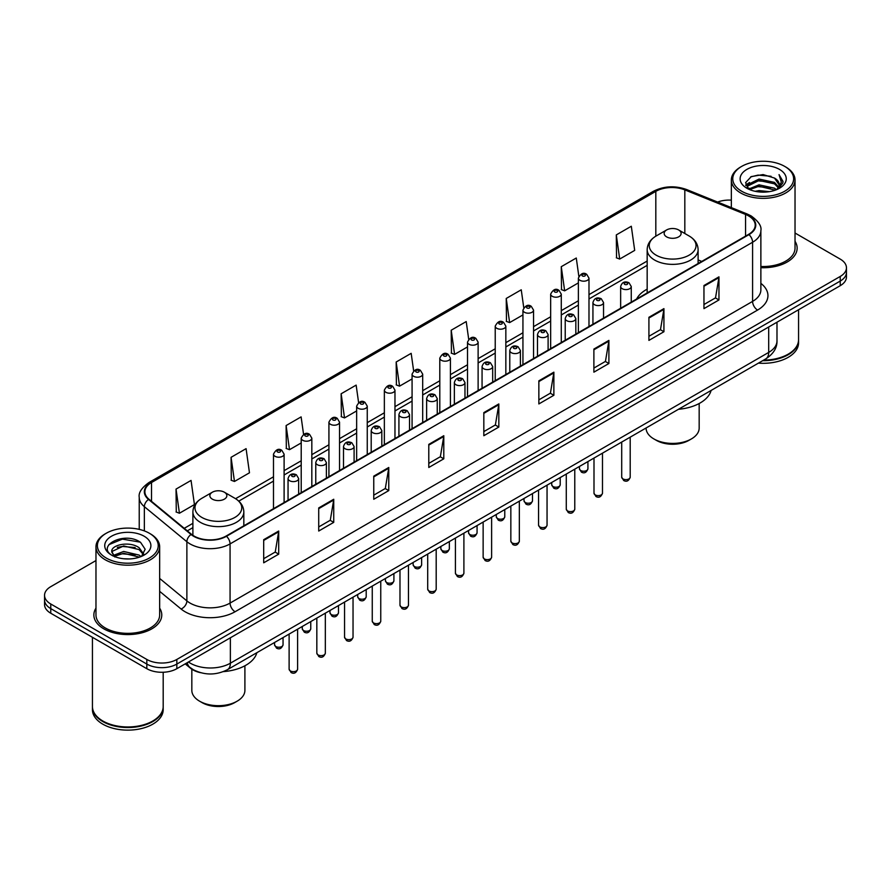<?xml version="1.0" encoding="UTF-8"?>
<svg xmlns="http://www.w3.org/2000/svg" width="891" height="891" viewBox="0 0 891 891"><rect width="100%" height="100%" fill="white"/><g stroke="black" fill="none" stroke-linecap="round" stroke-linejoin="round"><path stroke-width="1.34" d="M647.167 289.152A37.5 21.651 0 0 0 636.608 299.042M200.609 672.694A21.228 12.251 180 0 1 190.485 668.217L185.205 663.862M95.972 560.562L50.765 586.668A21.228 12.251 0 0 0 44.55 595.333L44.55 604.577A21.228 12.251 0 0 0 50.765 613.242L146.826 668.696A21.228 12.251 0 0 0 176.841 668.696L840.235 285.688A21.228 12.251 0 0 0 846.45 277.023L846.45 272.401A21.228 12.251 0 0 1 840.235 281.066A21.228 12.251 0 0 0 846.45 272.401L846.45 267.779A21.228 12.251 0 0 0 840.235 259.114L795.028 233.019M44.55 595.333A21.228 12.251 0 0 0 50.765 603.998L146.826 659.451A21.228 12.251 0 0 0 176.841 659.451L176.841 664.073L840.235 281.066L176.841 664.073A21.228 12.251 0 0 1 146.826 664.073A21.228 12.251 0 0 0 176.841 664.073L176.841 668.696M50.765 603.998L50.765 608.62L146.826 664.073L50.765 608.62A21.228 12.251 0 0 1 44.55 599.955A21.228 12.251 0 0 0 50.765 608.62L50.765 613.242M95.972 608.152A33.958 19.602 0 0 0 93.856 614.968A33.958 19.602 0 0 0 103.802 628.834A33.958 19.602 0 0 0 140.811 633.089A33.958 19.602 0 0 0 161.772 614.968A33.958 19.602 0 0 0 159.656 608.152A33.958 19.602 0 0 1 161.772 614.968A33.958 19.602 0 0 1 140.811 633.089A33.958 19.602 0 0 1 103.802 628.834A33.958 19.602 0 0 1 93.856 614.968A33.958 19.602 0 0 1 95.972 608.152M748.574 215.912A22.643 13.075 180 0 1 755.212 225.145A22.643 13.075 180 0 1 748.574 234.389L226.069 536.059A22.643 13.075 180 0 1 191.509 534.31L148.986 499.25A22.643 13.075 180 0 1 144.899 491.754A22.643 13.075 180 0 1 151.526 482.51L655.821 191.353A22.643 13.075 180 0 1 684.823 189.894L745.555 214.441A22.643 13.075 180 0 1 748.574 215.912M748.975 215.678A23.211 13.398 0 0 0 745.878 214.174L685.146 189.616A23.211 13.398 0 0 0 655.431 191.119L151.125 482.276A23.211 13.398 0 0 0 148.53 499.439L191.053 534.5A23.211 13.398 0 0 0 226.47 536.293L748.975 234.623A23.211 13.398 0 0 0 748.975 215.678M263.691 539.701L263.691 562.811L278.705 554.146L278.705 531.036L263.691 539.701M263.691 558.713L275.252 552.03L278.638 531.804A5.658 3.263 -120 0 0 278.705 531.036M275.152 552.097L278.705 554.146M318.722 507.926L318.722 531.036L333.735 522.371L333.735 499.261L318.722 507.926M318.722 526.937L330.283 520.266L333.668 500.029A5.658 3.263 -120 0 0 333.735 499.261M330.182 520.322L333.735 522.371M373.752 476.15L373.752 499.261L388.766 490.596L388.766 467.485L373.752 476.15M373.752 495.162L385.313 488.491L388.71 468.254A5.658 3.263 -120 0 0 388.766 467.485M385.213 488.546L388.766 490.596M428.794 444.386L428.794 467.485L443.796 458.82L443.796 435.721L428.794 444.386M428.794 463.387L440.354 456.715L443.74 436.479A5.658 3.263 -120 0 0 443.796 435.721M440.243 456.771L443.796 458.82M703.957 285.521L703.957 308.631L718.959 299.955L718.959 276.856L703.957 285.521M703.957 304.522L715.518 297.85L718.903 277.624A5.658 3.263 -120 0 0 718.959 276.856M715.406 297.906L718.959 299.955M648.915 317.296L648.915 340.395L663.929 331.73L663.929 308.62L648.915 317.296M648.915 336.297L660.476 329.625L663.873 309.389A5.658 3.263 -120 0 0 663.929 308.62M660.376 329.681L663.929 331.73M593.885 349.06L593.885 372.171L608.898 363.506L608.898 340.395L593.885 349.06M593.885 368.072L605.446 361.401L608.831 341.164A5.658 3.263 -120 0 0 608.898 340.395M605.345 361.456L608.898 363.506M538.855 380.836L538.855 403.946L553.868 395.281L553.868 372.171L538.855 380.836M538.855 399.847L550.415 393.165L553.801 372.939A5.658 3.263 -120 0 0 553.868 372.171M550.315 393.232L553.868 395.281M483.824 412.611L483.824 435.721L498.826 427.056L498.826 403.946L483.824 412.611M483.824 431.612L495.385 424.94L498.771 404.714A5.658 3.263 -120 0 0 498.826 403.946M495.285 425.007L498.826 427.056M760.869 267.701A33.958 19.602 0 0 0 797.144 248.144A33.958 19.602 0 0 0 795.028 241.316A33.958 19.602 0 0 1 797.144 248.144A33.958 19.602 0 0 1 760.869 267.701M176.841 659.451L840.235 276.444A21.228 12.251 0 0 0 846.45 267.779M731.344 200.141A21.228 12.251 0 0 0 717.6 202.057M303.564 434.318L301.113 416.888L286.111 425.553L286.345 448.518M231.07 457.317L234.467 481.463L249.469 472.798L246.083 448.652L231.07 457.317L231.315 480.294M176.039 489.092L179.425 513.238L194.438 504.573L191.053 480.427L176.039 489.092L176.284 512.058M468.688 339.215L466.216 321.562L451.202 330.227L451.447 353.204M523.752 307.662L521.246 289.798L506.233 298.463L506.478 321.428M578.827 276.232L576.277 258.022L561.263 266.687L561.508 289.653M616.305 234.912L619.69 259.058L634.693 250.393L631.307 226.247L616.305 234.912L616.539 257.878M358.594 402.565L356.144 385.112L341.142 393.777L341.376 416.743M413.636 370.856L411.174 353.337L396.172 362.002L396.417 384.968M396.172 362.002L399.558 386.148L412.076 378.92M399.558 386.148L396.172 384.879M451.202 330.227L454.588 354.373L467.508 346.922M454.588 354.373L451.202 353.103M506.233 298.463L509.619 322.598L522.939 314.913M509.619 322.598L506.233 321.339M561.263 266.687L564.66 290.834L578.37 282.904M564.66 290.834L561.263 289.564M619.69 259.058L616.305 257.789M341.142 393.777L344.527 417.924L356.645 410.929M344.527 417.924L341.142 416.654M286.111 425.553L289.497 449.688L301.214 442.927M289.497 449.688L286.111 448.429M234.467 481.463L231.07 480.204M179.425 513.238L176.039 511.969M741.68 191.242A30.428 17.564 0 0 0 784.704 191.242A30.428 17.564 0 0 0 784.704 166.394L785.706 166.973A31.842 18.377 0 0 1 795.028 179.971A31.842 18.377 0 0 1 775.37 196.956A31.842 18.377 0 0 1 740.677 192.968A31.842 18.377 0 0 1 731.344 179.971A31.842 18.377 0 0 1 740.677 166.973L741.68 166.394A30.428 17.564 0 0 0 741.68 191.242M760.869 266.476A31.842 18.377 0 0 0 795.028 248.144L795.028 179.971M763.62 360.131A35.373 20.426 0 0 0 788.201 354.15A35.373 20.426 0 0 0 798.559 339.705L798.559 309.745M763.476 360.22A35.027 20.215 0 0 0 787.956 354.295A35.027 20.215 0 0 0 788.078 354.217M762.618 360.71A35.373 20.426 0 0 0 798.559 340.284A35.373 20.426 0 0 0 798.559 339.994M758.43 363.127A35.373 20.426 0 0 0 798.559 342.879L798.559 340.284M755.145 191.298L759.043 190.596L769.445 191.643M759.711 191.988L764.812 192.1M748.629 189.092L759.043 184.827L774.502 188.179L776.451 189.716M749.621 189.594L759.043 186.264L775.27 190.162M747.349 187.901L747.738 184.615L759.043 179.046L774.502 182.399L778.634 186.999M747.259 187.489L747.738 186.052L759.043 180.494L774.502 183.847L778.255 187.689M776.54 189.683A15.993 9.233 0 0 0 779.18 184.593A15.993 9.233 0 0 0 774.502 178.066L779.168 184.938M779.502 169.401A23.066 13.32 0 0 0 746.87 169.401A23.066 13.32 0 0 0 746.87 188.235A23.066 13.32 0 0 0 779.502 188.235A23.066 13.32 0 0 0 779.502 169.401M774.502 178.066L763.097 174.569L751.291 176.596L745.589 182.655L748.83 189.248M778.099 188.981L782.855 182.9L783.011 181.463L779.046 174.603L781.362 182.287L776.796 189.571M785.706 166.973L784.704 166.394A30.428 17.564 0 0 0 741.68 166.394M779.046 174.603L783 181.742M750.645 176.908L758.052 175.104L771.094 176.284M745.878 185.606L748.162 183.925M753.285 181.797L758.052 180.884L770.615 181.92M753.285 187.567L758.052 186.653L770.615 187.7M745.7 185.061L749.498 182.477M748.351 188.859L749.498 188.257M646.098 427.981L646.098 428.092A26.53 15.314 0 0 0 653.871 438.929L656.377 440.366A22.999 13.276 0 0 0 688.899 440.366L691.394 438.929A26.53 15.314 0 0 0 699.168 428.092L699.168 403.512M656.377 440.366L653.871 438.929A26.53 15.314 0 0 0 691.394 438.929M666.635 236.872A8.487 4.901 0 0 0 678.641 236.872A8.487 4.901 0 0 0 678.641 229.945L689.177 236.026A23.4 13.51 0 0 1 689.177 255.138A23.4 13.51 0 0 1 656.088 255.138A23.4 13.51 0 0 1 656.088 236.026C650.33 239.456 647.356 244 647.167 249.669A25.471 14.701 0 0 0 654.629 260.061A25.471 14.701 0 0 0 682.383 263.257A25.471 14.701 0 0 0 698.11 249.669C697.92 244 694.947 239.456 689.177 236.026L678.641 229.945A8.487 4.901 0 0 0 666.635 229.945A8.487 4.901 0 0 0 666.635 236.872M678.474 409.292A38.914 22.464 0 0 0 711.107 390.447M191.832 669.208L191.832 690.358A26.53 15.314 0 0 0 199.606 701.195L202.101 702.643A22.999 13.276 0 0 0 234.623 702.643L237.129 701.195A26.53 15.314 0 0 0 244.902 690.358L244.902 665.777M202.101 702.643L199.606 701.195A26.53 15.314 0 0 0 237.129 701.195M212.359 499.149A8.487 4.901 0 0 0 224.365 499.149A8.487 4.901 0 0 0 224.365 492.211L234.912 498.303A23.4 13.51 0 0 1 234.912 517.404A23.4 13.51 0 0 1 201.823 517.404A23.4 13.51 0 0 1 201.823 498.303C196.053 501.722 193.08 506.266 192.89 511.935A25.471 14.701 0 0 0 200.352 522.338A25.471 14.701 0 0 0 228.118 525.523A25.471 14.701 0 0 0 243.833 511.935C243.644 506.266 240.67 501.722 234.912 498.303L224.365 492.211A8.487 4.901 0 0 0 212.359 492.211A8.487 4.901 0 0 0 212.359 499.149M223.385 671.625A38.914 22.464 0 0 0 256.842 652.713M106.296 558.067A30.428 17.564 0 0 0 149.32 558.067A30.428 17.564 0 0 0 149.32 533.23L150.323 533.809A31.842 18.377 0 0 1 159.656 546.807A31.842 18.377 0 0 1 139.998 563.791A31.842 18.377 0 0 1 105.294 559.804A31.842 18.377 0 0 1 95.972 546.807A31.842 18.377 0 0 1 105.294 533.809L106.296 533.23A30.428 17.564 0 0 0 106.296 558.067M95.972 546.807L95.972 614.968A31.842 18.377 0 0 0 105.294 627.966A31.842 18.377 0 0 0 139.998 631.953A31.842 18.377 0 0 0 159.656 614.968L159.656 546.807M152.706 721.053A35.027 20.215 0 0 1 152.573 721.12A35.027 20.215 0 0 1 103.044 721.12L102.799 720.975A35.373 20.426 0 0 0 152.829 720.975A35.373 20.426 0 0 0 163.187 706.541L163.187 672.26M92.441 706.83A35.373 20.426 0 0 0 92.441 707.12A35.373 20.426 0 0 0 102.799 721.554A35.373 20.426 0 0 0 141.346 725.987A35.373 20.426 0 0 0 163.187 707.12A35.373 20.426 0 0 0 163.187 706.83M92.441 707.12L92.441 709.715A35.373 20.426 0 0 0 102.799 724.16A35.373 20.426 0 0 0 141.346 728.582A35.373 20.426 0 0 0 163.187 709.715L163.187 707.12M123.949 558.78L129.34 558.935M113.369 555.394L123.671 551.462L139.119 555.082L140.99 556.585M114.315 556.385L123.671 553.3L139.464 557.142M111.821 551.518L114.46 556.507M111.854 552.019C110.128 544.891 129.652 540.67 139.119 547.742L143.718 554.091M111.921 552.453L112.366 551.273L123.671 545.96L139.119 549.58L143.351 554.57M141.535 556.352L145.155 549.257L140.578 542.374C124.395 530.735 95.627 546.06 112.244 555.472L113.068 555.973M144.13 536.226A23.066 13.32 0 0 0 111.498 536.226A23.066 13.32 0 0 0 111.498 555.071A23.066 13.32 0 0 0 144.13 555.071A23.066 13.32 0 0 0 144.13 536.226M114.816 556.986L111.887 552.275M92.441 637.299L92.441 706.541A35.373 20.426 0 0 0 102.799 720.975L103.044 721.12M150.323 533.809L149.32 533.23A30.428 17.564 0 0 0 106.296 533.23M108.869 544.679L122.412 539.122L140.266 542.162M117.334 547.386L122.412 546.461L135.165 547.553M117.334 554.725L122.412 553.801L135.165 554.893M188.446 662.002A28.3 16.339 0 0 0 190.351 663.205A28.3 16.339 0 0 0 230.368 663.205L768.688 352.413A28.3 16.339 0 0 0 776.985 340.863C777.186 347.88 773.444 353.894 765.759 358.895L227.439 669.687A14.156 8.175 60 0 0 230.368 663.205L230.368 637.789M768.688 326.997L768.688 352.413A14.156 8.175 60 0 1 765.759 358.895M187.299 662.659A14.156 9.467 129.5 0 0 189.772 667.259L185.473 663.717M840.235 285.688L840.235 276.444M146.826 668.696L146.826 659.451M760.869 283.371A35.373 20.426 180 0 1 757.584 310.068L235.079 611.738A7.072 4.087 60 0 1 230.067 603.073L752.583 301.403A28.3 16.339 0 0 0 760.869 289.853L760.869 230.691A28.3 16.339 180 0 1 752.583 242.252A7.072 4.087 -120 0 0 748.975 234.623M235.079 611.738A35.373 20.426 180 0 1 185.05 611.738A35.373 20.426 180 0 1 181.085 609.01L159.656 591.334M191.053 534.5A7.072 4.733 129.5 0 0 186.876 541.739L186.876 600.89A28.3 16.339 0 0 0 190.05 603.073A28.3 16.339 0 0 0 230.067 603.073L230.067 543.911A28.3 16.339 180 0 1 186.876 541.739L144.353 506.667A28.3 16.339 180 0 1 139.23 497.301L139.23 529.365M760.869 230.691C761.816 226.269 758.564 221.347 751.113 215.9L747.393 214.096A7.072 3.319 112 0 0 745.878 214.174M747.393 214.096L686.66 189.549C674.944 185.395 663.817 185.996 653.292 191.353A7.072 4.087 60 0 1 655.431 191.119M151.125 482.276A7.072 4.087 -120 0 0 148.986 482.51C141.647 487.789 138.395 492.712 139.23 497.301M148.53 499.439A7.072 4.733 129.5 0 0 144.353 506.667L144.353 530.902M686.66 189.549A7.072 3.319 112 0 0 685.146 189.616M226.47 536.293A7.072 4.087 60 0 1 230.067 543.911L752.583 242.252L752.583 301.403A7.072 4.087 60 0 0 757.584 310.068M159.656 578.437L186.876 600.89A7.072 4.733 -50.5 0 1 181.085 609.01M151.526 482.51L151.526 501.343M745.555 214.441L745.555 236.137M684.823 189.894L684.823 233.509M701.74 261.431L698.11 259.96M655.821 191.353L655.821 236.182M647.167 261.052L588.984 294.643M578.37 300.768L561.274 310.647M550.66 316.773L533.553 326.652M522.939 332.777L505.843 342.645M495.229 348.782L478.122 358.65M467.508 364.775L450.412 374.654M439.798 380.78L422.69 390.659M412.076 396.785L394.969 406.652M384.355 412.789L367.259 422.657M356.645 428.783L339.538 438.662M328.924 444.787L311.828 454.666M301.214 460.792L284.106 470.66M273.492 476.796L235.569 498.693M192.89 523.329L184.248 528.318M483.824 413.346L498.771 404.714M538.855 381.571L553.801 372.939M593.885 349.795L608.831 341.164M648.915 318.02L663.873 309.389M703.957 286.245L718.903 277.624M428.794 445.11L443.74 436.479M373.752 476.885L388.71 468.254M318.722 508.661L333.668 500.029M263.691 540.436L278.638 531.804M630.204 477.164C628.801 480.984 626.629 482.098 623.689 480.516L621.706 477.164A4.243 2.45 0 0 0 622.954 478.901A4.243 2.45 0 0 0 627.576 479.436A4.243 2.45 0 0 0 630.204 477.164L630.204 437.158M622.208 288.695A5.301 3.063 180 0 1 620.648 286.523C622.007 282.18 624.78 280.91 628.979 282.748L631.262 286.523A5.301 3.063 180 0 1 627.988 289.363A5.301 3.063 180 0 1 622.208 288.695M627.208 282.915A1.771 1.025 0 0 0 624.702 282.915A1.771 1.025 0 0 0 624.702 284.363A1.771 1.025 0 0 0 627.208 284.363A1.771 1.025 0 0 0 627.208 282.915M602.483 493.168C601.091 496.989 598.919 498.102 595.968 496.521L593.996 493.168A4.243 2.45 0 0 0 595.244 494.906A4.243 2.45 0 0 0 599.866 495.429A4.243 2.45 0 0 0 602.483 493.168L602.483 453.163M594.486 304.7A5.301 3.063 180 0 1 592.938 302.528C594.286 298.173 597.07 296.915 601.258 298.741L603.541 302.528A5.301 3.063 180 0 1 600.267 305.357A5.301 3.063 180 0 1 594.486 304.7M599.487 298.919A1.771 1.025 0 0 0 596.992 298.919A1.771 1.025 0 0 0 596.992 300.367A1.771 1.025 0 0 0 599.487 300.367A1.771 1.025 0 0 0 599.487 298.919M574.773 509.173C573.37 512.993 571.198 514.107 568.258 512.525L566.275 509.173A4.243 2.45 0 0 0 567.522 510.899A4.243 2.45 0 0 0 572.145 511.434A4.243 2.45 0 0 0 574.773 509.173L574.773 469.156M566.776 320.693A5.301 3.063 180 0 1 565.217 318.533C566.576 314.178 569.349 312.919 573.548 314.746L575.831 318.533A5.301 3.063 180 0 1 572.557 321.361A5.301 3.063 180 0 1 566.776 320.693M571.777 314.924A1.771 1.025 0 0 0 569.271 314.924A1.771 1.025 0 0 0 569.271 316.361A1.771 1.025 0 0 0 571.777 316.361A1.771 1.025 0 0 0 571.777 314.924M547.052 525.178C545.66 528.987 543.488 530.112 540.536 528.53L538.565 525.178A4.243 2.45 0 0 0 539.801 526.904A4.243 2.45 0 0 0 544.434 527.439A4.243 2.45 0 0 0 547.052 525.178L547.052 485.161M539.055 336.698A5.301 3.063 180 0 1 537.496 334.537C538.855 330.182 541.628 328.924 545.827 330.75L548.11 334.537A5.301 3.063 180 0 1 544.835 337.366A5.301 3.063 180 0 1 539.055 336.698M544.056 330.929A1.771 1.025 0 0 0 541.561 330.929A1.771 1.025 0 0 0 541.561 332.365A1.771 1.025 0 0 0 544.056 332.365A1.771 1.025 0 0 0 544.056 330.929M519.342 541.171C517.938 544.991 515.766 546.116 512.826 544.524L510.844 541.171A4.243 2.45 0 0 0 512.091 542.909A4.243 2.45 0 0 0 516.713 543.443A4.243 2.45 0 0 0 519.342 541.171L519.342 501.165M511.334 352.702A5.301 3.063 180 0 1 509.786 350.531C511.144 346.187 513.918 344.917 518.105 346.755L520.4 350.531A5.301 3.063 180 0 1 517.125 353.371A5.301 3.063 180 0 1 511.334 352.702M516.346 346.922A1.771 1.025 0 0 0 513.84 346.922A1.771 1.025 0 0 0 513.84 348.37A1.771 1.025 0 0 0 516.346 348.37A1.771 1.025 0 0 0 516.346 346.922M491.62 557.176C490.217 560.996 488.045 562.11 485.105 560.528L483.134 557.176A4.243 2.45 0 0 0 484.37 558.913A4.243 2.45 0 0 0 489.003 559.437A4.243 2.45 0 0 0 491.62 557.176L491.62 517.17M483.624 368.707A5.301 3.063 180 0 1 482.064 366.535C483.423 362.18 486.196 360.922 490.395 362.748L492.678 366.535A5.301 3.063 180 0 1 489.404 369.364A5.301 3.063 180 0 1 483.624 368.707M488.624 362.927A1.771 1.025 0 0 0 486.118 362.927A1.771 1.025 0 0 0 486.118 364.374A1.771 1.025 0 0 0 488.624 364.374A1.771 1.025 0 0 0 488.624 362.927M463.899 573.18C462.507 577 460.335 578.114 457.384 576.533L455.412 573.18A4.243 2.45 0 0 0 456.66 574.907A4.243 2.45 0 0 0 461.282 575.441A4.243 2.45 0 0 0 463.899 573.18L463.899 533.163M455.902 384.712A5.301 3.063 180 0 1 454.354 382.54C455.713 378.185 458.486 376.926 462.674 378.753L464.968 382.54A5.301 3.063 180 0 1 461.694 385.369A5.301 3.063 180 0 1 455.902 384.712M460.914 378.931A1.771 1.025 0 0 0 458.408 378.931A1.771 1.025 0 0 0 458.408 380.368A1.771 1.025 0 0 0 460.914 380.368A1.771 1.025 0 0 0 460.914 378.931M436.189 589.185C434.786 592.994 432.614 594.119 429.674 592.537L427.702 589.185A4.243 2.45 0 0 0 428.939 590.911A4.243 2.45 0 0 0 433.572 591.446A4.243 2.45 0 0 0 436.189 589.185L436.189 549.168M428.192 400.705A5.301 3.063 180 0 1 426.633 398.544C427.992 394.19 430.765 392.931 434.964 394.758L437.247 398.544A5.301 3.063 180 0 1 433.973 401.373A5.301 3.063 180 0 1 428.192 400.705M433.193 394.936A1.771 1.025 0 0 0 430.687 394.936A1.771 1.025 0 0 0 430.687 396.372A1.771 1.025 0 0 0 433.193 396.372A1.771 1.025 0 0 0 433.193 394.936M408.468 605.178C407.076 608.998 404.904 610.123 401.952 608.531L399.981 605.178A4.243 2.45 0 0 0 401.228 606.916A4.243 2.45 0 0 0 405.85 607.45A4.243 2.45 0 0 0 408.468 605.178L408.468 565.172M400.471 416.71A5.301 3.063 180 0 1 398.923 414.549C400.271 410.194 403.055 408.924 407.243 410.762L409.537 414.549A5.301 3.063 180 0 1 406.251 417.378A5.301 3.063 180 0 1 400.471 416.71M405.472 410.929A1.771 1.025 0 0 0 402.977 410.929A1.771 1.025 0 0 0 402.977 412.377A1.771 1.025 0 0 0 405.472 412.377A1.771 1.025 0 0 0 405.472 410.929M380.758 621.183C379.354 625.003 377.183 626.117 374.242 624.535L372.26 621.183A4.243 2.45 0 0 0 373.507 622.92A4.243 2.45 0 0 0 378.129 623.444A4.243 2.45 0 0 0 380.758 621.183L380.758 581.177M372.761 432.714A5.301 3.063 180 0 1 371.202 430.542C372.561 426.188 375.334 424.929 379.533 426.756L381.816 430.542A5.301 3.063 180 0 1 378.541 433.371A5.301 3.063 180 0 1 372.761 432.714M377.762 426.934A1.771 1.025 0 0 0 375.256 426.934A1.771 1.025 0 0 0 375.256 428.382A1.771 1.025 0 0 0 377.762 428.382A1.771 1.025 0 0 0 377.762 426.934M353.036 637.188C351.644 641.008 349.472 642.121 346.521 640.54L344.55 637.188A4.243 2.45 0 0 0 345.786 638.925A4.243 2.45 0 0 0 350.419 639.448A4.243 2.45 0 0 0 353.036 637.188L353.036 597.17M345.04 448.719A5.301 3.063 180 0 1 343.492 446.547C344.839 442.192 347.613 440.934 351.811 442.76L354.095 446.547A5.301 3.063 180 0 1 350.82 449.376A5.301 3.063 180 0 1 345.04 448.719M350.04 442.938A1.771 1.025 0 0 0 347.546 442.938A1.771 1.025 0 0 0 347.546 444.386A1.771 1.025 0 0 0 350.04 444.386A1.771 1.025 0 0 0 350.04 442.938M325.326 653.192C323.923 657.001 321.751 658.126 318.811 656.544L316.828 653.192A4.243 2.45 0 0 0 318.076 654.918A4.243 2.45 0 0 0 322.698 655.453A4.243 2.45 0 0 0 325.326 653.192L325.326 613.175M317.33 464.712A5.301 3.063 180 0 1 315.77 462.552C317.129 458.197 319.902 456.938 324.101 458.765L326.384 462.552A5.301 3.063 180 0 1 323.11 465.38A5.301 3.063 180 0 1 317.33 464.712M322.33 458.943A1.771 1.025 0 0 0 319.824 458.943A1.771 1.025 0 0 0 319.824 460.38A1.771 1.025 0 0 0 322.33 460.38A1.771 1.025 0 0 0 322.33 458.943M297.605 669.186C296.213 673.006 294.041 674.131 291.09 672.538L289.118 669.186A4.243 2.45 0 0 0 290.355 670.923A4.243 2.45 0 0 0 294.988 671.458A4.243 2.45 0 0 0 297.605 669.186L297.605 629.18M289.608 480.717A5.301 3.063 180 0 1 288.049 478.556C289.408 474.201 292.181 472.932 296.38 474.769L298.663 478.556A5.301 3.063 180 0 1 295.389 481.385A5.301 3.063 180 0 1 289.608 480.717M294.609 474.936A1.771 1.025 0 0 0 292.114 474.936A1.771 1.025 0 0 0 292.114 476.384A1.771 1.025 0 0 0 294.609 476.384A1.771 1.025 0 0 0 294.609 474.936M580.676 470.493A4.243 2.45 0 0 0 585.309 471.027A4.243 2.45 0 0 0 587.926 468.766C586.534 472.575 584.362 473.7 581.411 472.119L579.44 468.766A4.243 2.45 0 0 0 580.676 470.493M588.984 326.529L588.984 278.126A5.301 3.063 180 0 1 585.71 280.955A5.301 3.063 180 0 1 579.93 280.286A5.301 3.063 180 0 1 578.37 278.126L578.37 332.655M582.436 275.954A1.771 1.025 0 0 0 584.93 275.954A1.771 1.025 0 0 0 584.93 274.517A1.771 1.025 0 0 0 582.436 274.517A1.771 1.025 0 0 0 582.436 275.954M552.966 486.497A4.243 2.45 0 0 0 557.588 487.032A4.243 2.45 0 0 0 560.205 484.76C558.813 488.58 556.641 489.705 553.701 488.112L551.718 484.76A4.243 2.45 0 0 0 552.966 486.497M561.274 342.534L561.274 294.13A5.301 3.063 180 0 1 558 296.959A5.301 3.063 180 0 1 552.208 296.291A5.301 3.063 180 0 1 550.66 294.13L550.66 348.659M554.714 291.958A1.771 1.025 0 0 0 557.22 291.958A1.771 1.025 0 0 0 557.22 290.511A1.771 1.025 0 0 0 554.714 290.511A1.771 1.025 0 0 0 554.714 291.958M525.245 502.502A4.243 2.45 0 0 0 529.878 503.025A4.243 2.45 0 0 0 532.495 500.764C531.092 504.584 528.92 505.698 525.98 504.117L524.008 500.764A4.243 2.45 0 0 0 525.245 502.502M533.553 358.538L533.553 310.124A5.301 3.063 180 0 1 530.279 312.953A5.301 3.063 180 0 1 524.498 312.296A5.301 3.063 180 0 1 522.939 310.124L522.939 364.664M526.993 307.963A1.771 1.025 0 0 0 529.499 307.963A1.771 1.025 0 0 0 529.499 306.515A1.771 1.025 0 0 0 526.993 306.515A1.771 1.025 0 0 0 526.993 307.963M497.534 518.506A4.243 2.45 0 0 0 502.156 519.03A4.243 2.45 0 0 0 504.774 516.769C503.382 520.589 501.21 521.703 498.258 520.121L496.287 516.769A4.243 2.45 0 0 0 497.534 518.506M505.843 374.532L505.843 326.128A5.301 3.063 180 0 1 502.569 328.957A5.301 3.063 180 0 1 496.777 328.3A5.301 3.063 180 0 1 495.229 326.128L495.229 380.669M499.283 323.968A1.771 1.025 0 0 0 501.778 323.968A1.771 1.025 0 0 0 501.778 322.52A1.771 1.025 0 0 0 499.283 322.52A1.771 1.025 0 0 0 499.283 323.968M469.813 534.5A4.243 2.45 0 0 0 474.435 535.034A4.243 2.45 0 0 0 477.064 532.773C475.66 536.582 473.489 537.707 470.548 536.126L468.566 532.773A4.243 2.45 0 0 0 469.813 534.5M478.122 390.536L478.122 342.133A5.301 3.063 180 0 1 474.847 344.962A5.301 3.063 180 0 1 469.067 344.294A5.301 3.063 180 0 1 467.508 342.133L467.508 396.662M471.562 339.961A1.771 1.025 0 0 0 474.068 339.961A1.771 1.025 0 0 0 474.068 338.524A1.771 1.025 0 0 0 471.562 338.524A1.771 1.025 0 0 0 471.562 339.961M442.103 550.504A4.243 2.45 0 0 0 446.725 551.039A4.243 2.45 0 0 0 449.342 548.767C447.95 552.587 445.778 553.712 442.827 552.119L440.856 548.767A4.243 2.45 0 0 0 442.103 550.504M450.412 406.541L450.412 358.137A5.301 3.063 180 0 1 447.126 360.966A5.301 3.063 180 0 1 441.346 360.298A5.301 3.063 180 0 1 439.798 358.137L439.798 412.667M443.852 355.966A1.771 1.025 0 0 0 446.346 355.966A1.771 1.025 0 0 0 446.346 354.518A1.771 1.025 0 0 0 443.852 354.518A1.771 1.025 0 0 0 443.852 355.966M414.382 566.509A4.243 2.45 0 0 0 419.004 567.032A4.243 2.45 0 0 0 421.632 564.771C420.229 568.592 418.057 569.705 415.117 568.124L413.134 564.771A4.243 2.45 0 0 0 414.382 566.509M422.69 422.546L422.69 374.131A5.301 3.063 180 0 1 419.416 376.96A5.301 3.063 180 0 1 413.636 376.303A5.301 3.063 180 0 1 412.076 374.131L412.076 428.671M416.13 371.97A1.771 1.025 0 0 0 418.636 371.97A1.771 1.025 0 0 0 418.636 370.522A1.771 1.025 0 0 0 416.13 370.522A1.771 1.025 0 0 0 416.13 371.97M386.661 582.514A4.243 2.45 0 0 0 391.294 583.037A4.243 2.45 0 0 0 393.911 580.776C392.519 584.596 390.347 585.71 387.396 584.128L385.424 580.776A4.243 2.45 0 0 0 386.661 582.514M394.969 438.539L394.969 390.135A5.301 3.063 180 0 1 391.695 392.964A5.301 3.063 180 0 1 385.914 392.307A5.301 3.063 180 0 1 384.355 390.135L384.355 444.676M388.42 387.975A1.771 1.025 0 0 0 390.915 387.975A1.771 1.025 0 0 0 390.915 386.527A1.771 1.025 0 0 0 388.42 386.527A1.771 1.025 0 0 0 388.42 387.975M358.95 598.507A4.243 2.45 0 0 0 363.573 599.042A4.243 2.45 0 0 0 366.201 596.781C364.798 600.601 362.626 601.715 359.686 600.133L357.703 596.781A4.243 2.45 0 0 0 358.95 598.507M367.259 454.544L367.259 406.14A5.301 3.063 180 0 1 363.985 408.969A5.301 3.063 180 0 1 358.193 408.301A5.301 3.063 180 0 1 356.645 406.14L356.645 460.669M360.699 403.968A1.771 1.025 0 0 0 363.205 403.968A1.771 1.025 0 0 0 363.205 402.532A1.771 1.025 0 0 0 360.699 402.532A1.771 1.025 0 0 0 360.699 403.968M331.229 614.512A4.243 2.45 0 0 0 335.862 615.046A4.243 2.45 0 0 0 338.48 612.774C337.076 616.594 334.905 617.719 331.964 616.127L329.993 612.774A4.243 2.45 0 0 0 331.229 614.512M339.538 470.548L339.538 422.145A5.301 3.063 180 0 1 336.263 424.974A5.301 3.063 180 0 1 330.483 424.305A5.301 3.063 180 0 1 328.924 422.145L328.924 476.674M332.989 419.973A1.771 1.025 0 0 0 335.484 419.973A1.771 1.025 0 0 0 335.484 418.525A1.771 1.025 0 0 0 332.989 418.525A1.771 1.025 0 0 0 332.989 419.973M303.519 630.516A4.243 2.45 0 0 0 308.141 631.051A4.243 2.45 0 0 0 310.759 628.779C309.366 632.599 307.195 633.713 304.254 632.131L302.272 628.779A4.243 2.45 0 0 0 303.519 630.516M311.828 486.553L311.828 438.138A5.301 3.063 180 0 1 308.553 440.967A5.301 3.063 180 0 1 302.762 440.31A5.301 3.063 180 0 1 301.214 438.138L301.214 492.678M305.268 435.977A1.771 1.025 0 0 0 307.774 435.977A1.771 1.025 0 0 0 307.774 434.53A1.771 1.025 0 0 0 305.268 434.53A1.771 1.025 0 0 0 305.268 435.977M275.798 646.521A4.243 2.45 0 0 0 280.431 647.044A4.243 2.45 0 0 0 283.048 644.783C281.645 648.603 279.473 649.717 276.533 648.136L274.562 644.783A4.243 2.45 0 0 0 275.798 646.521M284.106 502.557L284.106 454.143A5.301 3.063 180 0 1 280.832 456.972A5.301 3.063 180 0 1 275.052 456.315A5.301 3.063 180 0 1 273.492 454.143L273.492 508.683M277.546 451.982A1.771 1.025 0 0 0 280.052 451.982A1.771 1.025 0 0 0 280.052 450.534A1.771 1.025 0 0 0 277.546 450.534A1.771 1.025 0 0 0 277.546 451.982M227.439 669.687C216.056 675.411 204.663 675.411 193.28 669.687L189.772 667.259M776.985 340.863L776.985 322.208M653.292 191.353L148.986 482.51M647.167 265.362L588.984 298.953M578.37 305.078L561.274 314.957M550.66 321.083L533.553 330.951M522.939 337.088L505.843 346.955M495.229 353.081L478.122 362.96M467.508 369.086L450.412 378.965M439.798 385.09L422.69 394.958M412.076 401.095L394.969 410.963M384.355 417.088L367.259 426.967M356.645 433.093L339.538 442.972M328.924 449.097L311.828 458.965M301.214 465.102L284.106 474.97M273.492 481.095L238.788 501.132M192.89 527.628L187.322 530.858M747.193 187.734L747.193 186.776M731.344 207.614L731.344 179.971M698.11 263.536L698.11 249.669M647.167 292.939L647.167 249.669M666.635 229.945L656.088 236.026M243.833 525.801L243.833 511.935M192.89 535.335L192.89 511.935M212.359 492.211L201.823 498.303M621.706 477.164L621.706 442.059M620.648 308.253L620.648 286.523M631.262 302.127L631.262 286.523M593.996 493.168L593.996 458.063M592.938 324.257L592.938 302.528M603.541 318.12L603.541 302.528M566.275 509.173L566.275 474.068M565.217 340.251L565.217 318.533M575.831 334.125L575.831 318.533M538.565 525.178L538.565 490.061M537.496 356.255L537.496 334.537M548.11 350.13L548.11 334.537M510.844 541.171L510.844 506.066M509.786 372.26L509.786 350.531M520.4 366.134L520.4 350.531M483.134 557.176L483.134 522.07M482.064 388.264L482.064 366.535M492.678 382.139L492.678 366.535M455.412 573.18L455.412 538.075M454.354 404.258L454.354 382.54M464.968 398.132L464.968 382.54M427.702 589.185L427.702 554.068M426.633 420.262L426.633 398.544M437.247 414.137L437.247 398.544M399.981 605.178L399.981 570.073M398.923 436.267L398.923 414.549M409.537 430.141L409.537 414.549M372.26 621.183L372.26 586.078M371.202 452.272L371.202 430.542M381.816 446.146L381.816 430.542M344.55 637.188L344.55 602.082M343.492 468.265L343.492 446.547M354.095 462.139L354.095 446.547M316.828 653.192L316.828 618.076M315.77 484.27L315.77 462.552M326.384 478.144L326.384 462.552M289.118 669.186L289.118 634.08M288.049 500.274L288.049 478.556M298.663 494.149L298.663 478.556M587.926 468.766L587.926 461.56M588.984 278.126L586.701 274.339C583.627 272.111 580.843 273.381 578.37 278.126M579.44 468.766L579.44 466.461M560.205 484.76L560.205 477.565M561.274 294.13L558.98 290.343C555.906 288.116 553.133 289.375 550.66 294.13M551.718 484.76L551.718 482.465M532.495 500.764L532.495 493.569M533.553 310.124L531.27 306.337C528.185 304.121 525.412 305.379 522.939 310.124M524.008 500.764L524.008 498.47M504.774 516.769L504.774 509.574M505.843 326.128L503.549 322.342C500.475 320.125 497.701 321.384 495.229 326.128M496.287 516.769L496.287 514.475M477.064 532.773L477.064 525.567M478.122 342.133L475.839 338.346C472.753 336.119 469.98 337.388 467.508 342.133M468.566 532.773L468.566 530.468M449.342 548.767L449.342 541.572M450.412 358.137L448.117 354.351C445.043 352.123 442.27 353.382 439.798 358.137M440.856 548.767L440.856 546.473M421.632 564.771L421.632 557.577M422.69 374.131L420.407 370.344C417.322 368.128 414.549 369.386 412.076 374.131M413.134 564.771L413.134 562.477M393.911 580.776L393.911 573.581M394.969 390.135L392.686 386.349C389.612 384.132 386.828 385.391 384.355 390.135M385.424 580.776L385.424 578.482M366.201 596.781L366.201 589.575M367.259 406.14L364.965 402.353C361.891 400.126 359.118 401.395 356.645 406.14M357.703 596.781L357.703 594.486M338.48 612.774L338.48 605.579M339.538 422.145L337.255 418.358C334.181 416.13 331.396 417.389 328.924 422.145M329.993 612.774L329.993 610.48M310.759 628.779L310.759 621.584M311.828 438.138L309.533 434.351C306.459 432.135 303.686 433.394 301.214 438.138M302.272 628.779L302.272 626.484M283.048 644.783L283.048 637.588M284.106 454.143L281.823 450.356C278.738 448.14 275.965 449.398 273.492 454.143M274.562 644.783L274.562 642.489"/></g></svg>
